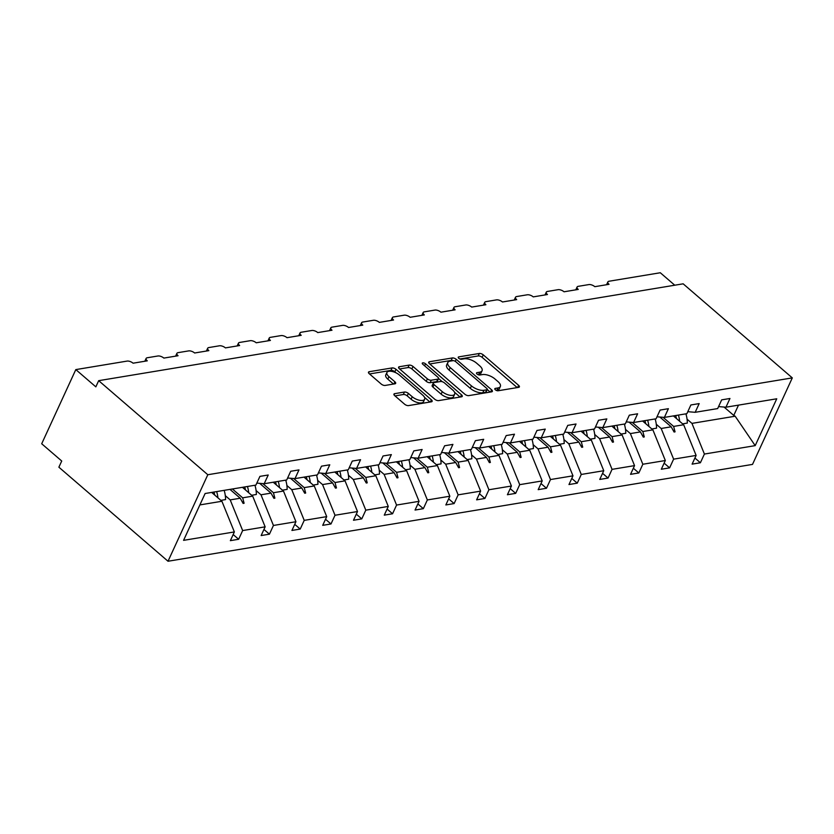 <?xml version="1.0" encoding="UTF-8"?>
<svg xmlns="http://www.w3.org/2000/svg" width="834" height="834" viewBox="0 0 834 834"><rect width="100%" height="100%" fill="white"/><g stroke="black" fill="none" stroke-linecap="round" stroke-linejoin="round"><path stroke-width="1.25" d="M495.344 389.801A2.085 0.917 24.7 0 0 498.075 390.76L518.654 387.351A2.982 1.314 24.7 0 0 519.394 386.903A2.982 1.314 24.7 0 0 518.623 385.339L483.24 354.846A2.982 1.314 24.7 0 0 479.341 353.47L458.763 356.879A2.085 0.917 24.7 0 0 458.241 357.192A2.085 0.917 24.7 0 0 458.783 358.297A2.085 0.917 24.7 0 0 461.515 359.256L464.173 358.808A9.528 4.201 24.7 0 1 476.662 363.207L479.613 365.751A9.528 4.201 24.7 0 1 482.073 370.755A9.528 4.201 24.7 0 1 479.706 372.193L477.038 372.631A2.085 0.917 24.7 0 0 476.527 372.954A2.085 0.917 24.7 0 0 477.058 374.049A2.085 0.917 24.7 0 0 479.79 375.008L482.459 374.57A9.528 4.201 24.7 0 1 494.948 378.959L497.888 381.503A9.528 4.201 24.7 0 1 500.348 386.507A9.528 4.201 24.7 0 1 497.981 387.946L495.323 388.394A2.085 0.917 24.7 0 0 494.802 388.707A2.085 0.917 24.7 0 0 495.344 389.801M394.68 393.658A2.982 1.314 24.7 0 0 393.94 394.107A2.982 1.314 24.7 0 0 394.711 395.67L404.636 404.229A2.982 1.314 24.7 0 0 408.535 405.595L431.397 401.811A2.982 1.314 24.7 0 0 432.137 401.363A2.982 1.314 24.7 0 0 431.366 399.799L395.983 369.306A2.982 1.314 24.7 0 0 392.084 367.93L369.222 371.714A2.982 1.314 24.7 0 0 368.492 372.173A2.982 1.314 24.7 0 0 369.253 373.736L381.242 384.067A2.982 1.314 24.7 0 0 385.152 385.444L394.93 383.817A2.982 1.314 24.7 0 0 395.67 383.369A2.982 1.314 24.7 0 0 394.899 381.805L388.957 376.676A7.965 3.513 24.7 0 1 386.903 372.496A7.965 3.513 24.7 0 1 391.98 371.422A7.965 3.513 24.7 0 1 399.319 374.966L422.609 395.035A7.965 3.513 24.7 0 1 424.662 399.225A7.965 3.513 24.7 0 1 419.585 400.289A7.965 3.513 24.7 0 1 412.246 396.755L408.368 393.408A2.982 1.314 24.7 0 0 404.459 392.032L394.68 393.658L394.086 394.962M792.3 377.885L207.812 474.734L168.02 561.251L752.508 464.402L792.3 377.885L683.161 283.821L98.683 380.669L95.837 386.851L75.811 369.598L127.112 361.091A4.545 2.012 -155.3 0 1 133.075 363.197L147.284 360.841A4.545 2.012 24.7 0 1 146.117 358.443A4.545 2.012 24.7 0 1 147.243 357.755L157.897 355.993A4.545 2.012 -155.3 0 1 163.86 358.088L178.069 355.732A4.545 2.012 24.7 0 1 176.902 353.345A4.545 2.012 24.7 0 1 178.028 352.657L188.682 350.895A4.545 2.012 -155.3 0 1 194.645 352.99L208.854 350.634A4.545 2.012 24.7 0 1 207.676 348.247A4.545 2.012 24.7 0 1 208.813 347.559L219.467 345.787A4.545 2.012 -155.3 0 1 225.43 347.893L239.639 345.537A4.545 2.012 24.7 0 1 238.461 343.139A4.545 2.012 24.7 0 1 239.598 342.451L250.252 340.689A4.545 2.012 -155.3 0 1 256.215 342.784L270.424 340.439A4.545 2.012 24.7 0 1 269.246 338.041A4.545 2.012 24.7 0 1 270.372 337.353L281.037 335.591A4.545 2.012 -155.3 0 1 287 337.687L301.199 335.331A4.545 2.012 24.7 0 1 300.031 332.943A4.545 2.012 24.7 0 1 301.157 332.255L311.812 330.493A4.545 2.012 -155.3 0 1 317.775 332.589L331.984 330.233A4.545 2.012 24.7 0 1 330.817 327.845A4.545 2.012 24.7 0 1 331.942 327.157L342.597 325.385A4.545 2.012 -155.3 0 1 348.56 327.491L362.769 325.135A4.545 2.012 24.7 0 1 361.602 322.737A4.545 2.012 24.7 0 1 362.727 322.049L373.382 320.287A4.545 2.012 -155.3 0 1 379.345 322.383L393.554 320.027A4.545 2.012 24.7 0 1 392.376 317.639A4.545 2.012 24.7 0 1 393.512 316.951L404.167 315.189A4.545 2.012 -155.3 0 1 410.13 317.285L424.339 314.929A4.545 2.012 24.7 0 1 423.161 312.541A4.545 2.012 24.7 0 1 424.287 311.853L434.952 310.081A4.545 2.012 -155.3 0 1 440.915 312.187L455.124 309.831A4.545 2.012 24.7 0 1 453.946 307.433A4.545 2.012 24.7 0 1 455.072 306.745L465.726 304.983A4.545 2.012 -155.3 0 1 471.69 307.079L485.899 304.733A4.545 2.012 24.7 0 1 484.731 302.335A4.545 2.012 24.7 0 1 485.857 301.647L496.511 299.886A4.545 2.012 -155.3 0 1 502.475 301.981L516.684 299.625A4.545 2.012 24.7 0 1 515.516 297.238A4.545 2.012 24.7 0 1 516.642 296.55L527.297 294.788A4.545 2.012 -155.3 0 1 533.26 296.883L547.469 294.527A4.545 2.012 24.7 0 1 546.291 292.14A4.545 2.012 24.7 0 1 547.427 291.452L558.082 289.679A4.545 2.012 -155.3 0 1 564.045 291.785L578.254 289.429A4.545 2.012 24.7 0 1 577.076 287.032A4.545 2.012 24.7 0 1 578.212 286.343L588.867 284.582A4.545 2.012 -155.3 0 1 594.83 286.677L609.039 284.321A4.545 2.012 24.7 0 1 607.861 281.934A4.545 2.012 24.7 0 1 608.987 281.246L660.299 272.749L674.769 285.218M207.812 474.734L98.683 380.669M464.872 394.242A2.982 1.314 24.7 0 0 468.781 395.618L491.633 391.834A2.982 1.314 24.7 0 0 492.373 391.375A2.982 1.314 24.7 0 0 491.601 389.812L456.219 359.318A2.982 1.314 24.7 0 0 452.32 357.953L429.468 361.737A2.982 1.314 24.7 0 0 428.728 362.185A2.982 1.314 24.7 0 0 429.489 363.749L464.872 394.242M461.515 396.817L438.653 400.612A2.982 1.314 24.7 0 1 434.754 399.236L399.371 368.743A2.982 1.314 24.7 0 1 398.61 367.179A2.982 1.314 24.7 0 1 399.35 366.731L409.129 365.104A2.982 1.314 24.7 0 1 413.028 366.48L427.383 378.844A2.982 1.314 24.7 0 0 431.282 380.221L437.767 379.147A2.982 1.314 24.7 0 0 438.507 378.688A2.982 1.314 24.7 0 0 437.746 377.124L422.807 364.249A2.085 0.917 24.7 0 1 422.265 363.155A2.085 0.917 24.7 0 1 423.599 362.884A2.085 0.917 24.7 0 1 425.517 363.801L461.483 394.805A2.982 1.314 24.7 0 1 462.255 396.369A2.982 1.314 24.7 0 1 461.515 396.817M199.879 504.914L221.907 501.265L234.364 531.936L183.574 540.349L205.122 493.509L255.913 485.086L259.927 476.37L268.214 475.005L264.201 483.72L256.83 483.105M233.166 534.552L238.649 539.275L242.652 530.56L265.149 526.838L252.692 496.157L242.433 487.327M225.316 495.677L230.194 499.889L242.652 530.56M264.201 483.72L286.698 479.988L290.701 471.273L298.989 469.896L294.986 478.612L287.615 478.007M263.951 529.454L269.434 534.177L273.437 525.462L295.934 521.73L283.477 491.059L273.218 482.219M256.101 490.58L260.979 494.791L273.437 525.462M294.986 478.612L317.483 474.89L321.486 466.175L329.774 464.799L325.771 473.514L318.39 472.899M294.736 524.346L300.219 529.069L304.222 520.364L326.719 516.632L314.262 485.961L304.003 477.121M286.875 485.482L291.764 489.683L304.222 520.364M325.771 473.514L348.268 469.782L352.271 461.077L360.559 459.701L356.556 468.416L349.175 467.801M325.51 519.248L330.994 523.971L335.007 515.256L357.505 511.534L345.047 480.864L334.788 472.023M317.66 480.374L322.549 484.585L335.007 515.256M356.556 468.416L379.043 464.684L383.056 455.969L391.344 454.603L387.33 463.308L379.96 462.703M356.295 514.151L361.779 518.873L365.792 510.158L388.279 506.426L375.832 475.755L365.573 466.915M348.445 475.276L353.335 479.487L365.792 510.158M387.33 463.308L409.828 459.586L413.841 450.871L422.129 449.495L418.115 458.21L410.745 457.605M387.08 509.042L392.564 513.775L396.567 505.06L419.064 501.328L406.606 470.657L396.348 461.817M379.23 470.178L384.12 474.39L396.567 505.06M418.115 458.21L440.613 454.488L444.626 445.773L452.914 444.397L448.901 453.112L441.53 452.497M417.865 503.944L423.349 508.667L427.352 499.952L449.849 496.23L437.391 465.56L427.133 456.719M410.015 465.07L414.894 469.281L427.352 499.952M448.901 453.112L471.398 449.38L475.401 440.665L483.689 439.299L479.686 448.014L472.305 447.399M448.65 498.847L454.134 503.569L458.137 494.854L480.634 491.132L468.176 460.451L457.918 451.621M440.79 459.972L445.679 464.184L458.137 494.854M479.686 448.014L502.183 444.282L506.186 435.567L514.474 434.191L510.471 442.906L503.09 442.301M479.435 493.738L484.908 498.471L488.922 489.756L511.419 486.024L498.961 455.354L488.703 446.513M471.575 454.874L476.464 459.086L488.922 489.756M510.471 442.906L532.968 439.184L536.971 430.469L545.259 429.093L541.256 437.808L533.875 437.193M510.21 488.641L515.693 493.363L519.707 484.658L542.204 480.926L529.746 450.256L519.488 441.415M502.36 449.766L507.249 453.977L519.707 484.658M541.256 437.808L563.742 434.076L567.756 425.371L576.044 423.995L572.03 432.71L564.66 432.095M540.995 483.543L546.479 488.265L550.492 479.55L572.979 475.828L560.521 445.158L550.273 436.318M533.145 444.668L538.034 448.88L550.492 479.55M572.03 432.71L594.527 428.978L598.541 420.263L606.829 418.897L602.815 427.602L595.445 426.998M571.78 478.445L577.264 483.167L581.267 474.452L603.764 470.72L591.306 440.05L581.048 431.209M563.93 439.57L568.809 443.782L581.267 474.452M602.815 427.602L625.312 423.881L629.326 415.165L637.614 413.789L633.6 422.504L626.23 421.9M602.565 473.337L608.049 478.07L612.052 469.354L634.549 465.622L622.091 434.952L611.833 426.111M594.715 434.472L599.594 438.684L612.052 469.354M633.6 422.504L656.097 418.783L660.101 410.067L668.388 408.691L664.385 417.407L657.004 416.791M633.35 468.239L638.834 472.961L642.837 464.246L665.334 460.524L652.876 429.854L642.618 421.014M625.49 429.364L630.379 433.576L642.837 464.246M664.385 417.407L686.882 413.674L690.886 404.959L699.173 403.593L695.17 412.309L687.789 411.694M664.125 463.141L669.608 467.864L673.622 459.148L696.119 455.427L692.105 464.131L700.393 462.766L704.407 454.05L755.197 445.637L735.161 416.218L733.764 415.415L738.497 405.126M656.275 424.266L661.164 428.478L673.622 459.148M695.17 412.309L717.667 408.577L721.671 399.861L729.959 398.485L725.955 407.201L718.574 406.596M694.91 458.033L700.393 462.766M687.06 419.168L691.949 423.38L704.407 454.05M75.811 369.598L41.7 443.761L61.726 461.014L58.88 467.196L168.02 561.251M221.907 501.265L211.659 492.425M238.649 539.275L230.361 540.651L234.364 531.936M269.434 534.177L261.146 535.553L265.149 526.838M300.219 529.069L291.931 530.445L295.934 521.73M330.994 523.971L322.706 525.347L326.719 516.632M361.779 518.873L353.491 520.249L357.505 511.534M392.564 513.775L384.276 515.141L388.279 506.426M423.349 508.667L415.061 510.043L419.064 501.328M454.134 503.569L445.846 504.945L449.849 496.23M484.908 498.471L476.621 499.837L480.634 491.132M515.693 493.363L507.406 494.739L511.419 486.024M546.479 488.265L538.191 489.641L542.204 480.926M577.264 483.167L568.976 484.544L572.979 475.828M608.049 478.07L599.761 479.435L603.764 470.72M638.834 472.961L630.546 474.337L634.549 465.622M669.608 467.864L661.32 469.24L665.334 460.524M725.955 407.201L776.746 398.788L755.197 445.637M232.405 488.985L242.663 497.825L252.692 496.157M230.194 499.889L240.234 498.232L243.111 503.423L244.101 503.256L242.663 497.825M229.975 489.391L240.234 498.232M262.856 483.605L273.437 492.727L283.477 491.059M260.979 494.791L271.019 493.123L273.896 498.315L274.876 498.159L273.437 492.727M259.666 483.345L271.019 493.123M293.641 478.507L304.222 487.619L314.262 485.961M291.764 489.683L301.804 488.026L304.681 493.217L305.661 493.05L304.222 487.619M290.451 478.236L301.804 488.026M324.426 473.399L335.007 482.521L345.047 480.864M322.549 484.585L332.589 482.928L335.456 488.119L336.446 487.953L335.007 482.521M321.226 473.139L332.589 482.928M355.211 468.301L365.792 477.423L375.832 475.755M353.335 479.487L363.363 477.819L366.241 483.011L367.231 482.855L365.792 477.423M352.011 468.041L363.363 477.819M385.996 463.204L396.577 472.325L406.606 470.657M384.12 474.39L394.148 472.722L397.026 477.913L398.016 477.746L396.577 472.325M382.796 462.933L394.148 472.722M416.771 458.095L427.352 467.217L437.391 465.56M414.894 469.281L424.933 467.624L427.811 472.815L428.791 472.649L427.352 467.217M413.581 457.835L424.933 467.624M447.556 452.998L458.137 462.119L468.176 460.451M445.679 464.184L455.718 462.516L458.596 467.718L459.576 467.551L458.137 462.119M444.366 452.737L455.718 462.516M478.341 447.9L488.922 457.022L498.961 455.354M476.464 459.086L486.503 457.418L489.37 462.609L490.361 462.453L488.922 457.022M475.151 447.629L486.503 457.418M509.126 442.802L519.707 451.913L529.746 450.256M507.249 453.977L517.288 452.32L520.155 457.512L521.146 457.345L519.707 451.913M505.925 442.531L517.288 452.32M539.911 437.694L550.492 446.816L560.521 445.158M538.034 448.88L548.063 447.222L550.94 452.414L551.931 452.247L550.492 446.816M536.71 437.433L548.063 447.222M570.696 432.596L581.277 441.718L591.306 440.05M568.809 443.782L578.848 442.114L581.725 447.305L582.716 447.149L581.277 441.718M567.495 432.335L578.848 442.114M601.47 427.498L612.052 436.62L622.091 434.952M599.594 438.684L609.633 437.016L612.51 442.208L613.49 442.041L612.052 436.62M598.28 427.227L609.633 437.016M632.255 422.39L642.837 431.512L652.876 429.854M630.379 433.576L640.418 431.918L643.295 437.11L644.275 436.943L642.837 431.512M629.065 422.129L640.418 431.918M663.04 417.292L673.622 426.414L683.661 424.746L673.403 415.905M661.164 428.478L671.203 426.81L674.07 432.012L675.06 431.845L673.622 426.414M659.84 417.031L671.203 426.81M683.661 424.746L696.119 455.427M691.949 423.38L735.161 416.218M724.048 407.044L733.764 415.415M672.996 430.063L675.06 431.845M642.222 435.171L644.275 436.943M611.437 440.269L613.49 442.041M580.652 445.366L582.716 447.149M549.867 450.475L551.931 452.247M519.082 455.572L521.146 457.345M488.297 460.67L490.361 462.453M457.522 465.768L459.576 467.551M426.737 470.876L428.791 472.649M395.952 475.974L398.016 477.746M365.167 481.072L367.231 482.855M334.382 486.18L336.446 487.953M303.607 491.278L305.661 493.05M272.822 496.376L274.876 498.159M242.037 501.484L244.101 503.256M496.47 390.479L496.845 390.416A9.528 4.201 24.7 0 0 499.212 388.978L500.348 386.507M482.073 370.755L480.926 373.225A9.528 4.201 24.7 0 1 478.57 374.664L478.195 374.727M517.226 387.591L482.104 357.317A2.982 1.314 24.7 0 0 478.205 355.941L459.909 358.974M453.039 360.663A2.982 1.314 24.7 0 0 451.184 360.424L429.75 363.968M490.215 392.063L487.254 389.52M486.754 389.812A2.085 0.917 24.7 0 0 487.264 389.499A2.085 0.917 24.7 0 0 486.733 388.404L455.677 361.633A2.085 0.917 24.7 0 0 452.945 360.674L450.131 361.143A9.528 4.201 24.7 0 0 447.764 362.582A9.528 4.201 24.7 0 0 450.224 367.586L471.45 385.881A9.528 4.201 24.7 0 0 483.939 390.281L486.754 389.812L485.617 392.282A2.085 0.917 24.7 0 0 486.128 391.97L487.264 389.499M447.764 362.582L446.628 365.052A9.528 4.201 24.7 0 0 449.088 370.056L450.224 367.586M485.617 392.282L482.803 392.751A9.528 4.201 24.7 0 1 470.313 388.352L449.088 370.056M399.632 368.962L407.993 367.575L409.129 365.104M438.507 378.688L437.37 381.169A2.982 1.314 24.7 0 1 436.63 381.618L430.146 382.691A2.982 1.314 24.7 0 1 426.237 381.315L411.892 368.951A2.982 1.314 24.7 0 0 407.993 367.575M438.559 378.5L442.312 381.732M454.53 392.261L460.087 397.057M442.27 391.678A7.965 3.513 24.7 0 0 449.599 395.212A7.965 3.513 24.7 0 0 454.686 394.148A7.965 3.513 24.7 0 0 452.633 389.958L444.428 382.889A2.982 1.314 24.7 0 0 440.519 381.513L434.034 382.587A2.982 1.314 24.7 0 0 433.294 383.035A2.982 1.314 24.7 0 0 434.066 384.61L442.27 391.678L441.134 394.148A7.965 3.513 24.7 0 0 448.463 397.682A7.965 3.513 24.7 0 0 453.55 396.619L454.686 394.148M433.294 383.035L432.158 385.517A2.982 1.314 24.7 0 0 432.929 387.08L434.066 384.61M441.134 394.148L432.929 387.08M424.662 399.225L423.526 401.696A7.965 3.513 24.7 0 1 418.449 402.759A7.965 3.513 24.7 0 1 411.11 399.225L407.232 395.879A2.982 1.314 24.7 0 0 403.322 394.503L394.972 395.889M386.903 372.496L385.767 374.966A7.965 3.513 24.7 0 0 387.82 379.147L388.957 376.676M393.512 384.057L387.82 379.147M396.129 372.871L394.847 371.776A2.982 1.314 24.7 0 0 390.948 370.4L369.514 373.955M429.969 402.051L424.506 397.338M678.407 415.082A24.259 18.233 80.6 0 1 679.668 421.306M685.902 413.841A24.259 18.233 80.6 0 1 687.32 423.078L682.619 423.86M675.655 415.541A20.621 15.502 80.6 0 1 676.478 418.564M647.622 420.18A24.259 18.233 80.6 0 1 648.883 426.414M655.128 418.939A24.259 18.233 80.6 0 1 656.546 428.176L651.844 428.957M644.87 420.638A20.621 15.502 80.6 0 1 645.693 423.662M616.837 425.277A24.259 18.233 80.6 0 1 618.098 431.512M624.343 424.037A24.259 18.233 80.6 0 1 625.761 433.284L621.059 434.055M614.095 425.736A20.621 15.502 80.6 0 1 614.908 428.759M586.062 430.386A24.259 18.233 80.6 0 1 587.313 436.609M593.558 429.145A24.259 18.233 80.6 0 1 594.976 438.382L590.274 439.164M583.31 430.834A20.621 15.502 80.6 0 1 584.134 433.868M555.277 435.484A24.259 18.233 80.6 0 1 556.528 441.707M562.773 434.243A24.259 18.233 80.6 0 1 564.191 443.479L559.489 444.261M552.525 435.942A20.621 15.502 80.6 0 1 553.349 438.965M524.492 440.581A24.259 18.233 80.6 0 1 525.754 446.816M531.988 439.341A24.259 18.233 80.6 0 1 533.406 448.577L528.704 449.359M521.74 441.04A20.621 15.502 80.6 0 1 522.564 444.063M493.707 445.69A24.259 18.233 80.6 0 1 494.969 451.913M501.203 444.439A24.259 18.233 80.6 0 1 502.621 453.686L497.919 454.467M490.955 446.138A20.621 15.502 80.6 0 1 491.779 449.172M462.922 450.787A24.259 18.233 80.6 0 1 464.184 457.011M470.428 449.547A24.259 18.233 80.6 0 1 471.846 458.783L467.144 459.565M460.18 451.246A20.621 15.502 80.6 0 1 460.993 454.269M432.148 455.885A24.259 18.233 80.6 0 1 433.399 462.119M439.643 454.645A24.259 18.233 80.6 0 1 441.061 463.881L436.359 464.663M429.395 456.344A20.621 15.502 80.6 0 1 430.208 459.367M401.363 460.993A24.259 18.233 80.6 0 1 402.613 467.217M408.858 459.743A24.259 18.233 80.6 0 1 410.276 468.989L405.574 469.761M398.61 461.442A20.621 15.502 80.6 0 1 399.434 464.465M370.577 466.091A24.259 18.233 80.6 0 1 371.828 472.315M378.073 464.851A24.259 18.233 80.6 0 1 379.491 474.087L374.789 474.869M367.825 466.55A20.621 15.502 80.6 0 1 368.649 469.573M339.792 471.189A24.259 18.233 80.6 0 1 341.054 477.413M347.288 469.949A24.259 18.233 80.6 0 1 348.706 479.185L344.004 479.967M337.04 471.648A20.621 15.502 80.6 0 1 337.864 474.671M309.007 476.287A24.259 18.233 80.6 0 1 310.269 482.521M316.503 475.046A24.259 18.233 80.6 0 1 317.921 484.293L313.219 485.065M306.255 476.746A20.621 15.502 80.6 0 1 307.079 479.769M278.222 481.395A24.259 18.233 80.6 0 1 279.484 487.619M285.728 480.144A24.259 18.233 80.6 0 1 287.146 489.391L282.445 490.173M275.481 481.844A20.621 15.502 80.6 0 1 276.294 484.877M247.448 486.493A24.259 18.233 80.6 0 1 248.699 492.717M254.943 485.252A24.259 18.233 80.6 0 1 256.361 494.489L251.66 495.271M244.696 486.952A20.621 15.502 80.6 0 1 245.509 489.975M216.663 491.591A24.259 18.233 80.6 0 1 217.914 497.825M224.158 490.35A24.259 18.233 80.6 0 1 225.576 499.587L220.874 500.369M213.911 492.05A20.621 15.502 80.6 0 1 214.734 495.073M496.845 390.416L497.981 387.946M476.621 373.549L477.038 372.631M478.57 374.664L479.706 372.193M458.346 357.796L458.763 356.879M478.205 355.941L479.341 353.47M482.104 357.317L483.24 354.846M517.622 387.529L518.623 385.339M494.896 389.301L495.323 388.394M428.864 363.04L429.468 361.737M451.184 360.424L452.32 357.953M455.291 361.351L456.219 359.318M490.601 392.001L491.601 389.812M470.313 388.352L471.45 385.881M482.803 392.751L483.939 390.281M398.746 368.034L399.35 366.731M411.892 368.951L413.028 366.48M426.237 381.315L427.383 378.844M430.146 382.691L431.282 380.221M436.63 381.618L437.767 379.147M424.6 365.803L425.517 363.801M460.483 396.994L461.483 394.805M403.322 394.503L404.459 392.032M407.232 395.879L408.368 393.408M411.11 399.225L412.246 396.755M393.898 383.994L394.899 381.805M368.628 373.017L369.222 371.714M390.948 370.4L392.084 367.93M394.847 371.776L395.983 369.306M430.365 401.978L431.366 399.799M606.579 284.728L607.861 281.934M575.794 289.836L577.076 287.032M545.009 294.934L546.291 292.14M514.224 300.031L515.516 297.238M483.439 305.14L484.731 302.335M452.664 310.238L453.946 307.433M421.879 315.335L423.161 312.541M391.094 320.444L392.376 317.639M360.309 325.541L361.602 322.737M329.524 330.639L330.817 327.845M298.739 335.737L300.031 332.943M267.964 340.845L269.246 338.041M237.179 345.943L238.461 343.139M206.394 351.041L207.676 348.247M175.609 356.149L176.902 353.345M144.824 361.247L146.117 358.443"/></g></svg>
